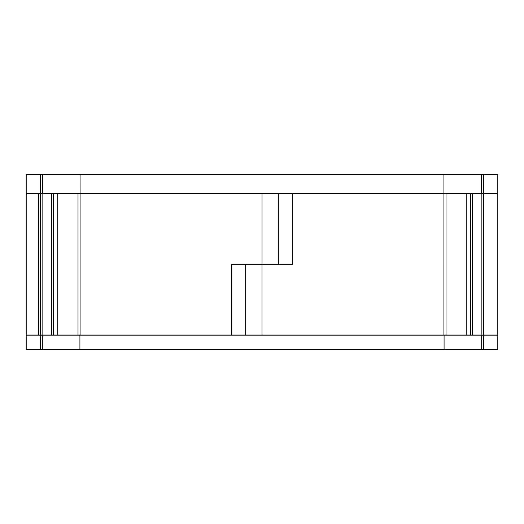 <?xml version="1.0" encoding="UTF-8"?>
<svg xmlns="http://www.w3.org/2000/svg" width="524" height="524" viewBox="0 0 524 524"><rect width="100%" height="100%" fill="white"/><g stroke="black" fill="none" stroke-linecap="round" stroke-linejoin="round"><path stroke-width="0.79" d="M481.864 193.572L481.864 335.052L483.698 335.052L483.698 193.572L483.698 335.052L497.8 335.052L497.8 193.572L80.08 193.572L80.061 174.708L26.2 174.708L26.2 193.572L26.2 174.708M497.8 193.572L497.8 174.708L80.061 174.708M38.468 193.572L38.468 335.052L40.282 335.052L40.282 193.572L26.2 193.572L26.2 335.052L38.462 335.052L38.462 193.572M278.336 193.572L278.336 264.312M292.471 193.572L292.471 264.312L262.02 264.312L262.02 193.572M481.864 335.052L80.08 335.052L80.08 193.572L42.123 193.572L42.123 335.052L80.08 335.052M443.939 174.708L443.926 335.052M483.724 335.144L26.2 335.144L26.2 349.292L497.8 349.292L497.8 335.144L483.724 335.144L483.724 349.292M40.348 193.572L40.348 174.708M470.663 193.572L470.663 335.052M466.255 193.572L466.255 335.052M483.652 193.572L483.652 174.708M42.123 335.052L40.282 335.052L40.282 193.572L42.123 193.572M57.725 335.052L57.725 193.572M53.33 335.052L53.33 193.572M245.664 335.052L245.664 264.312M231.536 335.052L231.536 264.312L261.987 264.312L261.987 335.052M42.477 193.572L42.477 174.708M481.523 193.572L481.523 174.708M472.596 193.572L472.596 335.052M40.348 335.144L40.348 349.292M42.333 335.144L42.333 349.292M79.917 335.144L79.917 349.292M444.083 335.144L444.083 349.292M481.667 335.144L481.667 349.292M483.652 335.144L483.652 349.292M51.398 335.052L51.398 193.572M445.996 193.572L445.996 335.052M40.276 335.144L40.276 349.292M78.01 335.052L78.01 193.572"/></g></svg>
